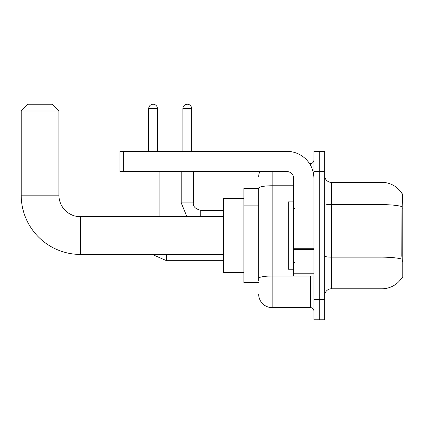 <?xml version="1.0" encoding="UTF-8"?>
<svg xmlns="http://www.w3.org/2000/svg" width="424" height="424" viewBox="0 0 424 424"><rect width="100%" height="100%" fill="white"/><g stroke="black" fill="none" stroke-linecap="round" stroke-linejoin="round"><path stroke-width="0.64" d="M402.138 277.328L402.254 277.126A23.574 23.574 0 0 1 381.923 288.776A23.574 23.574 0 0 0 402.138 277.328L402.8 277.328L402.8 193.816L402.185 193.901A23.574 23.574 0 0 0 381.923 182.368A23.574 23.574 0 0 1 402.138 193.816A23.574 23.574 0 0 0 381.923 182.368L331.409 182.368A6.736 6.736 0 0 1 324.673 175.631A6.736 6.736 0 0 0 331.409 182.368L331.409 288.776A6.736 6.736 0 0 0 324.673 295.512M258.672 188.426L243.858 188.426L243.858 282.718L258.672 282.718M319.288 299.556L319.288 319.76L324.673 319.76L324.673 299.556L319.288 299.556L319.288 319.76L313.898 319.76L313.898 299.556L319.288 299.556L319.288 171.593L319.288 299.556M313.898 299.556L313.898 151.384L319.288 151.384L319.288 171.593L319.288 151.384L324.673 151.384L324.673 299.556M402.254 261.836L401.825 255.985L401.92 206.557C402.503 199.227 402.593 195.013 402.185 193.901A23.574 23.574 0 0 0 381.923 182.368L381.923 204.628L331.409 204.628A6.736 1.171 0 0 1 324.673 203.456M401.994 259.106A23.574 4.092 180 0 0 381.923 257.161L381.923 288.776L331.409 288.776M258.672 280.699L258.672 188.108A13.467 2.337 180 0 1 272.144 185.77L293.694 185.77M272.144 171.593L272.144 307.633L310.532 307.633L310.532 275.982M309.456 163.51L310.532 163.51A3.365 3.365 0 0 0 313.898 160.139M313.898 311.004A3.365 3.365 0 0 0 310.532 307.633M258.672 176.978A13.467 13.467 0 0 1 259.795 171.593M272.144 307.633A13.467 13.467 0 0 1 258.672 294.166M293.694 201.898L288.304 201.898L288.304 269.245L293.694 269.245M223.649 254.432L80.465 254.432L80.465 216.717A21.55 21.55 0 0 1 58.915 195.162L58.915 110.977L21.2 110.977L27.936 104.24L52.179 104.24L58.915 110.977M80.465 254.432A59.265 59.265 0 0 1 21.2 195.162L21.2 110.977M223.649 216.717L80.465 216.717A21.55 21.55 0 0 1 58.915 195.162L21.2 195.162M243.858 198.533L223.649 198.533L223.649 272.616L243.858 272.616M148.692 151.384L148.692 108.618A4.378 4.378 0 0 1 153.069 104.24A4.378 4.378 0 0 1 157.447 108.618L157.447 151.384M159.133 216.717L159.133 171.593M147.006 216.717L147.006 171.593M182.903 151.384L182.903 108.618A4.378 4.378 0 0 1 187.281 104.24A4.378 4.378 0 0 1 191.659 108.618L191.659 151.384M181.223 171.593L181.223 202.911L193.344 202.911L193.344 171.593M313.898 275.982L293.694 275.982L293.694 248.745L313.898 248.745M313.898 178.324A26.94 26.94 0 0 0 286.958 151.384L123.299 151.384L123.299 171.593L286.958 171.593A6.736 6.736 0 0 1 293.694 178.324L293.694 248.745M123.299 171.593L119.934 171.593L119.934 151.384L123.299 151.384M402.8 208.841L401.825 208.841M402.8 255.985L401.825 255.985M258.672 205.126L243.858 205.126M258.672 259.006L243.858 259.006M401.92 206.557A23.574 4.092 180 0 0 381.923 204.628L381.923 257.161L331.409 257.161A6.736 1.171 -0 0 1 324.673 255.99M324.673 171.593L313.898 171.593M311.704 275.982A3.365 0.583 0 0 1 310.532 276.019L272.144 276.019A13.467 2.337 180 0 0 258.672 278.356M310.532 165.286L310.532 163.51M223.649 260.691L166.542 260.691L152.205 254.432L166.542 260.691L152.205 254.432L166.542 260.691L152.205 254.432L166.542 260.691L152.205 254.432L166.542 260.691L152.205 254.432L166.542 260.691L152.205 254.432L166.542 260.691L166.542 254.432M148.692 108.618L157.447 108.618M200.753 216.717L200.753 210.331M182.903 108.618L191.659 108.618M313.898 249.333L293.694 249.333M293.694 273.199L313.898 273.199M294.367 208.635L293.694 207.961M294.367 262.514L293.694 263.187M152.205 254.432L166.542 260.691M181.223 202.911L186.936 216.717L181.223 202.911M200.753 210.315C195.406 208.968 192.936 206.499 193.344 202.911C192.936 206.499 195.406 208.968 200.753 210.315C195.406 208.968 192.936 206.499 193.344 202.911C192.936 206.499 195.406 208.968 200.753 210.315C195.406 208.968 192.936 206.499 193.344 202.911C192.936 206.499 195.406 208.968 200.753 210.315C195.406 208.968 192.936 206.499 193.344 202.911C192.936 206.499 195.406 208.968 200.753 210.315C195.406 208.968 192.936 206.499 193.344 202.911C192.936 206.499 195.406 208.968 200.753 210.315C195.406 208.968 192.936 206.499 193.344 202.911C192.936 206.499 195.406 208.968 200.753 210.315L223.649 210.315"/></g></svg>
